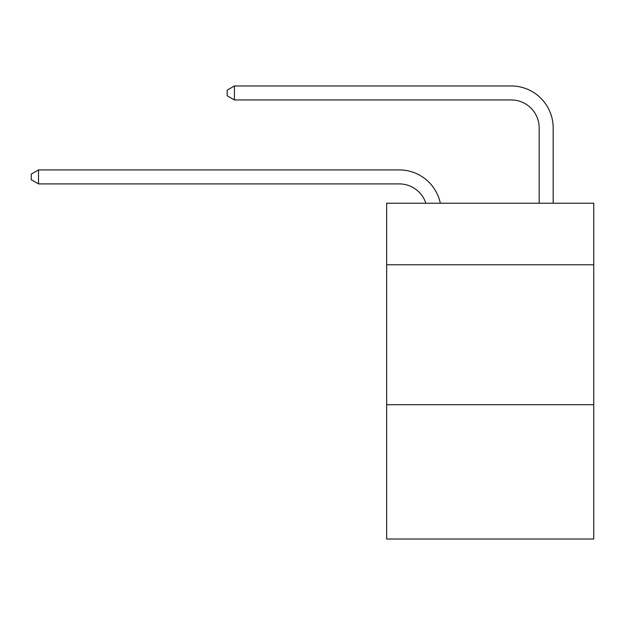 <?xml version="1.0" encoding="UTF-8"?>
<svg xmlns="http://www.w3.org/2000/svg" width="625" height="625" viewBox="0 0 625 625"><rect width="100%" height="100%" fill="white"/><g stroke="black" fill="none" stroke-linecap="round" stroke-linejoin="round"><path stroke-width="0.94" d="M593.75 264.789L593.75 203.219L386.664 203.219L386.664 264.789L593.75 264.789L593.75 539.039L386.664 539.039L386.664 264.789M593.75 404.711L386.664 404.711M399.25 169.914L38.523 169.914L399.25 169.914A41.977 41.977 172.3 0 1 440.328 203.219M539.18 203.219L539.18 127.938A27.984 27.984 14.3 0 0 511.195 99.953L234.422 99.953L227.148 95.758L227.148 90.156L234.422 85.961L511.195 85.961A41.977 41.977 19.4 0 1 553.172 127.938L553.172 203.219M539.18 127.938A27.984 27.984 -160.6 0 0 511.195 99.953A27.984 27.984 -160.6 0 1 539.18 127.938A27.984 27.984 -160.6 0 0 511.195 99.953A27.984 27.984 -160.6 0 1 539.18 127.938A27.984 27.984 -160.6 0 0 511.195 99.953A27.984 27.984 -160.6 0 1 539.18 127.938A27.984 27.984 -160.6 0 0 511.195 99.953A27.984 27.984 -160.6 0 1 539.18 127.938A27.984 27.984 -160.6 0 0 511.195 99.953A27.984 27.984 -160.6 0 1 539.18 127.938A27.984 27.984 -160.6 0 0 511.195 99.953A27.984 27.984 -160.6 0 1 539.18 127.938A27.984 27.984 -160.6 0 0 511.195 99.953A27.984 27.984 -160.6 0 1 539.18 127.938A27.984 27.984 -160.6 0 0 511.195 99.953A27.984 27.984 -160.6 0 1 539.18 127.938A27.984 27.984 -160.6 0 0 511.195 99.953A27.984 27.984 -160.6 0 1 539.18 127.938A27.984 27.984 -160.6 0 0 511.195 99.953A27.984 27.984 -160.6 0 1 539.18 127.938A27.984 27.984 -160.6 0 0 511.195 99.953A27.984 27.984 -160.6 0 1 539.18 127.938A27.984 27.984 -160.6 0 0 511.195 99.953A27.984 27.984 -160.6 0 1 539.18 127.938A27.984 27.984 -160.6 0 0 511.195 99.953A27.984 27.984 -160.6 0 1 539.18 127.938A27.984 27.984 -160.6 0 0 511.195 99.953A27.984 27.984 -160.6 0 1 539.18 127.938A27.984 27.984 -160.6 0 0 511.195 99.953A27.984 27.984 -160.6 0 1 539.18 127.938A27.984 27.984 -160.6 0 0 511.195 99.953A27.984 27.984 -160.6 0 1 539.18 127.938A27.984 27.984 -160.6 0 0 511.195 99.953A27.984 27.984 -160.6 0 1 539.18 127.938A27.984 27.984 -160.6 0 0 511.195 99.953A27.984 27.984 -160.6 0 1 539.18 127.938A27.984 27.984 -160.6 0 0 511.195 99.953A27.984 27.984 -160.6 0 1 539.18 127.938A27.984 27.984 -160.6 0 0 511.195 99.953A27.984 27.984 -160.6 0 1 539.18 127.938A27.984 27.984 -160.6 0 0 511.195 99.953A27.984 27.984 -160.6 0 1 539.18 127.938A27.984 27.984 -160.6 0 0 511.195 99.953A27.984 27.984 -160.6 0 1 539.18 127.938A27.984 27.984 -160.6 0 0 511.195 99.953A27.984 27.984 -160.6 0 1 539.18 127.938A27.984 27.984 -160.6 0 0 511.195 99.953A27.984 27.984 -160.6 0 1 539.18 127.938M425.859 203.219A27.984 27.984 -7.7 0 0 399.25 183.906L38.523 183.906L31.25 179.711L31.25 174.117L38.523 169.914L38.523 183.906M234.422 85.961L234.422 99.953"/></g></svg>
